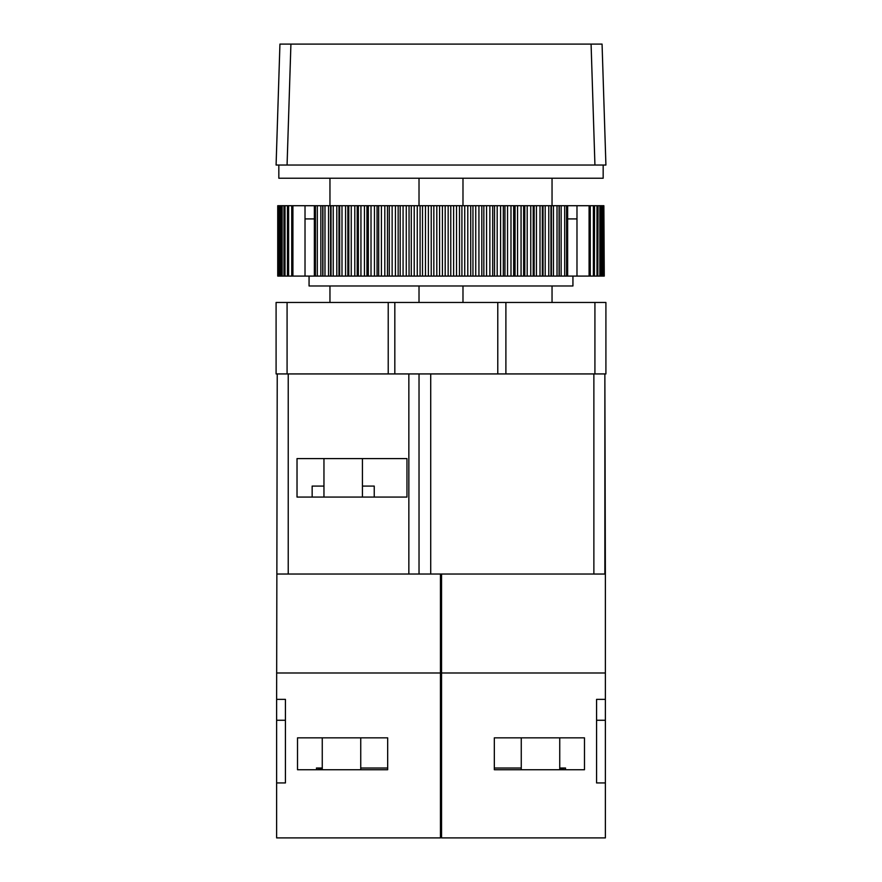<?xml version="1.0" encoding="UTF-8"?>
<svg xmlns="http://www.w3.org/2000/svg" width="882" height="882" viewBox="0 0 882 882"><rect width="100%" height="100%" fill="white"/><g stroke="black" fill="none" stroke-linecap="round" stroke-linejoin="round"><path stroke-width="1.32" d="M567.644 218.912L576.982 218.912L576.982 276.088L567.644 276.088L567.644 205.715L414.209 205.715L414.209 276.088L314.356 276.088L314.356 205.715L288.612 205.715L288.612 276.088L277.731 276.088L277.731 205.715L278.789 205.715L278.789 276.088M567.644 276.088L414.209 276.088M279.296 276.088L278.789 205.715M279.296 205.715L280.079 205.715L280.079 276.088M281.248 276.088L281.248 205.715L280.079 205.715M281.248 205.715L282.152 205.715L282.152 276.088M284.18 205.715L282.152 205.715M283.971 276.088L283.971 205.715L285.007 205.715L285.007 276.088M287.598 205.715L285.007 205.715M287.444 276.088L287.444 205.715L288.612 205.715M567.644 205.715L590.256 205.715L590.256 276.088L576.982 276.088M603.872 205.715L604.269 276.088L603.872 205.715L590.256 205.715M414.209 205.715L315.403 205.715L315.403 276.088L315.403 205.715L314.356 205.715M305.018 205.715L305.018 276.088L288.612 276.088M292.912 276.088L292.912 205.715L292.912 276.088M576.982 218.912L576.982 205.715M305.018 218.912L314.356 218.912M572.936 276.088L572.936 285.977L309.064 285.977L309.064 276.088M603.872 276.088L590.256 276.088M597.82 276.088L598.029 205.715M594.402 276.088L594.556 205.715M566.597 276.088L566.597 205.715L566.597 276.088M305.018 276.088L314.356 276.088M589.088 276.088L589.088 205.715L589.088 276.088M552.044 205.715L552.044 178.23M552.044 302.471L552.044 285.977M462.984 205.715L462.984 178.23M462.984 302.471L462.984 285.977M329.956 302.471L329.956 285.977M419.016 302.471L419.016 285.977M419.016 205.715L419.016 178.23M329.956 205.715L329.956 178.23M603.167 178.23L278.833 178.23L278.833 165.044L603.167 165.044L603.167 178.23M605.912 165.044L594.931 165.044L591.083 44.1L602.064 44.1L605.912 165.044M290.917 44.1L287.069 165.044L276.088 165.044L279.936 44.1L591.083 44.1M276.088 302.471L605.912 302.471L605.912 373.935L276.088 373.935L276.088 302.471M277.235 373.935L276.628 699.371L285.426 699.371L285.426 782.929L276.628 782.929L276.628 837.9L440.449 837.9L440.449 672.988L276.628 672.988M430.714 373.935L430.714 574.028L277.235 574.028M406.966 458.596L297.025 458.596L297.025 497.073L406.966 497.073L406.966 458.596M604.865 373.935L605.372 574.028L604.865 373.935L604.865 574.028L430.714 574.028M604.865 574.039L441.551 574.028L441.551 672.988L605.372 672.988L605.372 699.371L596.574 699.371L596.574 782.929L605.372 782.929L605.372 699.371M440.449 574.028L440.449 672.988M387.672 769.732L297.521 769.732L297.521 737.848L387.672 737.848L387.672 769.732L387.672 768.035L360.738 768.035M276.628 782.929L276.628 699.371M312.151 497.073L312.151 486.081L323.959 486.081M362.436 486.081L374.233 486.081L374.233 497.073M605.372 574.028L605.372 672.988M605.372 782.929L605.372 837.9L441.551 837.9L441.551 672.988M605.372 720.263L596.574 720.263M494.328 737.848L584.479 737.848L584.479 769.732L494.328 769.732L494.328 737.848M494.328 769.732L494.328 768.035L521.262 768.035M559.739 768.861A35.181 6.108 180 0 0 565.571 768.035L565.274 769.732M559.739 768.035L565.571 768.035M322.261 768.035L316.429 768.035A35.181 6.108 180 0 0 322.261 768.861M316.429 768.035L316.726 769.732M276.628 720.263L285.426 720.263M420.086 205.715L420.086 276.088M417.263 205.715L417.263 276.088M291.744 205.715L291.744 276.088M317.311 205.715L317.311 276.088M320.85 205.715L320.85 276.088M322.757 205.715L322.757 276.088M322.922 205.715L322.922 276.088M324.984 205.715L324.984 276.088M328.556 205.715L328.556 276.088M330.607 205.715L330.607 276.088M331.026 205.715L331.026 276.088M333.231 205.715L333.231 276.088M336.803 205.715L336.803 276.088M338.986 205.715L338.986 276.088M339.658 205.715L339.658 276.088M341.995 205.715L341.995 276.088M345.568 205.715L345.568 276.088M347.872 205.715L347.872 276.088M348.787 205.715L348.787 276.088M351.245 205.715L351.245 276.088M354.796 205.715L354.796 276.088M357.21 205.715L357.21 276.088M358.357 205.715L358.357 276.088M360.936 205.715L360.936 276.088M364.442 205.715L364.442 276.088M366.956 205.715L366.956 276.088M368.334 205.715L368.334 276.088M371.013 205.715L371.013 276.088M374.453 205.715L374.453 276.088M377.066 205.715L377.066 276.088M378.676 205.715L378.676 276.088M381.421 205.715L381.421 276.088M384.806 205.715L384.806 276.088M387.485 205.715L387.485 276.088M389.304 205.715L389.304 276.088M392.137 205.715L392.137 276.088M395.423 205.715L395.423 276.088M398.157 205.715L398.157 276.088M400.196 205.715L400.196 276.088M403.074 205.715L403.074 276.088M406.26 205.715L406.26 276.088M409.05 205.715L409.05 276.088M411.288 205.715L411.288 276.088M422.511 205.715L422.511 276.088M425.466 205.715L425.466 276.088M428.387 205.715L428.387 276.088M431.232 205.715L431.232 276.088M433.834 205.715L433.834 276.088M436.81 205.715L436.81 276.088M439.578 205.715L439.578 276.088M442.422 205.715L442.422 276.088M445.19 205.715L445.19 276.088M448.166 205.715L448.166 276.088M450.768 205.715L450.768 276.088M453.613 205.715L453.613 276.088M456.534 205.715L456.534 276.088M459.489 205.715L459.489 276.088M461.914 205.715L461.914 276.088M464.737 205.715L464.737 276.088M467.791 205.715L467.791 276.088M470.712 205.715L470.712 276.088M472.95 205.715L472.95 276.088M475.74 205.715L475.74 276.088M478.926 205.715L478.926 276.088M481.804 205.715L481.804 276.088M483.843 205.715L483.843 276.088M486.577 205.715L486.577 276.088M489.863 205.715L489.863 276.088M492.696 205.715L492.696 276.088M494.515 205.715L494.515 276.088M497.194 205.715L497.194 276.088M500.579 205.715L500.579 276.088M503.324 205.715L503.324 276.088M504.934 205.715L504.934 276.088M507.547 205.715L507.547 276.088M510.987 205.715L510.987 276.088M513.666 205.715L513.666 276.088M515.044 205.715L515.044 276.088M517.558 205.715L517.558 276.088M521.064 205.715L521.064 276.088M523.643 205.715L523.643 276.088M524.79 205.715L524.79 276.088M527.204 205.715L527.204 276.088M530.755 205.715L530.755 276.088M533.213 205.715L533.213 276.088M534.128 205.715L534.128 276.088M536.432 205.715L536.432 276.088M540.005 205.715L540.005 276.088M542.342 205.715L542.342 276.088M543.014 205.715L543.014 276.088M545.197 205.715L545.197 276.088M548.769 205.715L548.769 276.088M550.974 205.715L550.974 276.088M551.393 205.715L551.393 276.088M553.444 205.715L553.444 276.088M557.016 205.715L557.016 276.088M559.078 205.715L559.078 276.088M559.243 205.715L559.243 276.088M561.15 205.715L561.15 276.088M564.689 205.715L564.689 276.088M593.388 205.715L593.388 276.088M596.993 205.715L596.993 276.088M599.848 205.715L599.848 276.088M601.921 205.715L601.921 276.088M603.211 205.715L603.211 276.088M594.92 302.471L594.92 373.935M505.893 302.471L505.893 373.935M497.779 302.471L497.779 373.935M394.827 302.471L394.827 373.935M388.223 302.471L388.223 373.935M287.08 302.471L287.08 373.935M288.227 373.935L288.227 574.028M408.851 373.935L408.851 574.028M419.027 373.935L419.027 574.028M593.873 373.935L593.873 574.028M278.128 276.088L278.128 205.715M600.752 276.088L600.752 205.715M602.704 276.088L602.704 205.715M323.959 458.596L323.959 497.073M362.436 458.596L362.436 497.073M521.262 737.848L521.262 769.732M559.739 737.848L559.739 769.732M360.738 769.732L360.738 737.848M322.261 769.732L322.261 737.848"/></g></svg>
